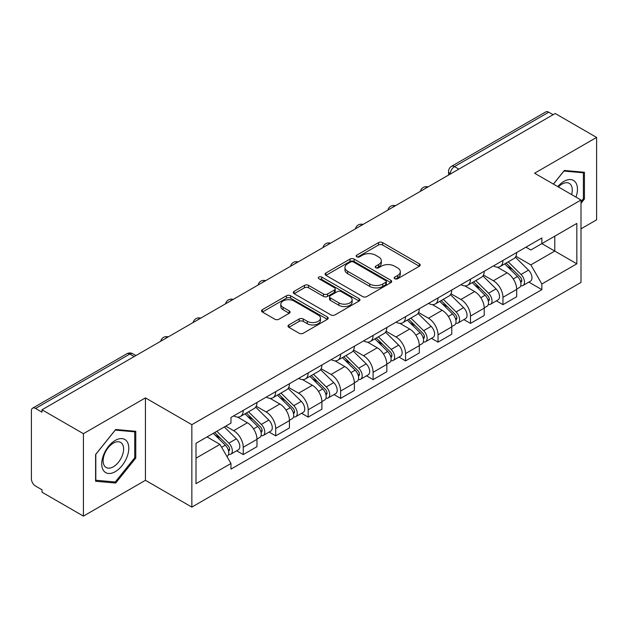 <?xml version="1.0" encoding="UTF-8"?>
<svg xmlns="http://www.w3.org/2000/svg" width="628" height="628" viewBox="0 0 628 628"><rect width="100%" height="100%" fill="white"/><g stroke="black" fill="none" stroke-linecap="round" stroke-linejoin="round"><path stroke-width="0.94" d="M394.8 278.738A2.025 1.17 0 0 0 397.657 278.738L419.363 266.209A2.889 1.664 0 0 0 420.21 265.024A2.889 1.664 0 0 0 419.363 263.846L382.593 242.62A2.889 1.664 0 0 0 378.511 242.62L356.806 255.149A2.025 1.17 0 0 0 356.217 255.973A2.025 1.17 0 0 0 356.806 256.805A2.025 1.17 0 0 0 359.671 256.805L362.474 255.18A9.247 5.338 0 0 1 375.552 255.18L378.613 256.946A9.247 5.338 0 0 1 381.322 260.722A9.247 5.338 0 0 1 378.613 264.498L375.803 266.115A2.025 1.17 0 0 0 375.214 266.947A2.025 1.17 0 0 0 375.803 267.771A2.025 1.17 0 0 0 378.668 267.771L381.471 266.146A9.247 5.338 0 0 1 394.549 266.146L397.61 267.921A9.247 5.338 0 0 1 400.319 271.689A9.247 5.338 0 0 1 397.61 275.464L394.8 277.089A2.025 1.17 0 0 0 394.211 277.914A2.025 1.17 0 0 0 394.8 278.738L394.8 277.089M288.841 324.935A2.889 1.664 0 0 0 287.993 326.113A2.889 1.664 0 0 0 288.841 327.298L299.156 333.248A2.889 1.664 0 0 0 303.238 333.248L327.345 319.338A2.889 1.664 0 0 0 328.193 318.153A2.889 1.664 0 0 0 327.345 316.975L290.576 295.749A2.889 1.664 0 0 0 286.494 295.749L262.386 309.667A2.889 1.664 0 0 0 261.538 310.844A2.889 1.664 0 0 0 262.386 312.022L274.844 319.22A2.889 1.664 0 0 0 278.934 319.22L289.249 313.262A2.889 1.664 0 0 0 290.097 312.085A2.889 1.664 0 0 0 289.249 310.899L283.071 307.335A7.724 4.459 0 0 1 280.802 304.18A7.724 4.459 0 0 1 285.575 300.058A7.724 4.459 0 0 1 293.998 301.024L318.2 314.997A7.724 4.459 0 0 1 320.468 318.153A7.724 4.459 0 0 1 315.696 322.274A7.724 4.459 0 0 1 307.273 321.308L303.238 318.985A2.889 1.664 0 0 0 299.156 318.985L288.841 324.935L288.841 327.298M191.846 424.677L145.437 397.885L83.422 433.689L42.013 409.778L555.191 113.503L596.6 137.414L534.585 173.218L580.994 200.01L191.846 424.677L191.846 507.102L580.994 282.427L580.994 200.01M362.678 296.573A2.889 1.664 0 0 0 366.768 296.573L390.867 282.655A2.889 1.664 0 0 0 391.715 281.477A2.889 1.664 0 0 0 390.867 280.3L354.098 259.074A2.889 1.664 0 0 0 350.016 259.074L325.916 272.992A2.889 1.664 0 0 0 325.069 274.169A2.889 1.664 0 0 0 325.916 275.347L362.678 296.573M319.676 279.177A2.025 1.17 0 0 1 321.724 279.46L321.724 277.058L359.106 298.638A2.889 1.664 0 0 1 359.954 299.815A2.889 1.664 0 0 1 359.106 301L335.007 314.911A2.889 1.664 0 0 1 330.917 314.911L294.147 293.684L294.147 291.329A2.889 1.664 0 0 0 293.307 292.507A2.889 1.664 0 0 0 294.147 293.684M294.147 291.329L304.462 285.371A2.889 1.664 0 0 1 308.552 285.371L323.459 293.983A2.889 1.664 0 0 0 327.549 293.983L334.386 290.026A2.889 1.664 0 0 0 335.234 288.849A2.889 1.664 0 0 0 334.386 287.671L318.867 278.706A2.025 1.17 0 0 1 318.27 277.882A2.025 1.17 0 0 1 319.519 276.807A2.025 1.17 0 0 1 321.724 277.058M83.422 433.689L83.422 516.114L42.013 492.203L42.013 489.801L35.56 486.072A5.888 3.399 -120 0 1 31.4 478.866L31.4 410.861A5.888 3.399 -120 0 1 32.617 408.169L126.887 353.745A5.888 3.399 60 0 1 129.831 354.035L35.56 408.459A5.888 3.399 -120 0 0 32.617 408.169M580.994 228.843L596.6 219.831L596.6 137.414M83.422 516.114L145.437 480.31L191.846 507.102M42.013 409.778L42.013 412.188L35.56 408.459M458.84 169.128L454.468 166.608A5.888 3.399 60 0 0 451.524 166.318L545.795 111.886A5.888 3.399 60 0 1 548.739 112.184L454.468 166.608A5.888 3.399 120 0 0 450.307 173.815L450.307 174.058M553.103 114.704L548.739 112.184M502.957 260.439A13.541 7.819 60 0 1 500.155 266.515L513.885 258.587A13.541 7.819 -120 0 0 516.687 252.511M483.466 275.017L493.38 280.747A13.541 7.819 60 0 1 502.957 297.327L516.687 289.398A13.541 7.819 -120 0 0 507.118 272.819L497.29 267.143M516.687 289.398L516.687 296.722L502.957 304.659L496.371 300.851M500.155 266.515A13.541 7.819 60 0 1 493.49 265.903M502.957 297.327L502.957 304.659M470.49 279.185A13.541 7.819 60 0 1 467.687 285.261L481.425 277.333A13.541 7.819 -120 0 0 484.227 271.257M463.904 319.597L470.49 323.396L484.227 315.468L484.227 308.136A13.541 7.819 -120 0 0 474.65 291.557L464.822 285.881M467.687 285.261A13.541 7.819 60 0 1 461.023 284.649M450.998 293.763L460.921 299.485A13.541 7.819 60 0 1 470.49 316.065L470.49 323.396M438.03 297.923A13.541 7.819 60 0 1 435.228 303.999L448.957 296.071A13.541 7.819 -120 0 0 451.76 289.995M431.444 338.335L438.03 342.142L451.76 334.214L451.76 326.882A13.541 7.819 -120 0 0 442.19 310.303L432.362 304.627M435.228 303.999A13.541 7.819 60 0 1 428.563 303.395M418.538 312.501L428.453 318.231A13.541 7.819 60 0 1 438.03 334.81L438.03 342.142M405.562 316.669A13.541 7.819 60 0 1 402.76 322.745L416.497 314.816A13.541 7.819 -120 0 0 419.3 308.74M398.976 357.081L405.562 360.88L419.3 352.952L419.3 345.628A13.541 7.819 -120 0 0 409.723 329.041L399.895 323.365M402.76 322.745A13.541 7.819 60 0 1 396.095 322.133M386.071 331.246L395.993 336.977A13.541 7.819 60 0 1 405.562 353.556L405.562 360.88M373.103 335.415A13.541 7.819 60 0 1 370.3 341.491L384.03 333.562A13.541 7.819 -120 0 0 386.832 327.478M366.517 375.827L373.103 379.626L386.832 371.697L386.832 364.366A13.541 7.819 -120 0 0 377.263 347.786L367.435 342.111M370.3 341.491A13.541 7.819 60 0 1 363.636 340.878M353.611 349.992L363.526 355.715A13.541 7.819 60 0 1 373.103 372.294L373.103 379.626M340.635 354.153A13.541 7.819 60 0 1 337.833 360.229L351.57 352.3A13.541 7.819 -120 0 0 354.373 346.224M334.049 394.565L340.635 398.372L354.373 390.435L354.373 383.111A13.541 7.819 -120 0 0 344.796 366.532L334.967 360.857M337.833 360.229A13.541 7.819 60 0 1 331.168 359.616M321.144 368.73L331.066 374.461A13.541 7.819 60 0 1 340.635 391.04L340.635 398.372M308.175 372.899A13.541 7.819 60 0 1 305.373 378.974L319.103 371.046A13.541 7.819 -120 0 0 321.905 364.97M301.589 413.31L308.175 417.11L321.905 409.181L321.905 401.849A13.541 7.819 -120 0 0 312.336 385.27L302.508 379.595M305.373 378.974A13.541 7.819 60 0 1 298.708 378.362M288.684 387.476L298.598 393.199A13.541 7.819 60 0 1 308.175 409.786L308.175 417.11M275.708 391.637A13.541 7.819 60 0 1 272.905 397.72L286.643 389.784A13.541 7.819 -120 0 0 289.445 383.708M269.122 432.048L275.708 435.856L289.445 427.927L289.445 420.595A13.541 7.819 -120 0 0 279.868 404.016L270.04 398.34M272.905 397.72A13.541 7.819 60 0 1 266.241 397.108M256.216 406.214L266.139 411.944A13.541 7.819 60 0 1 275.708 428.524L275.708 435.856M243.248 410.382A13.541 7.819 60 0 1 240.446 416.458L254.175 408.53A13.541 7.819 -120 0 0 256.978 402.454M236.662 450.794L243.248 454.594L256.978 446.665L256.978 439.341A13.541 7.819 -120 0 0 247.408 422.754L237.58 417.078M240.446 416.458A13.541 7.819 60 0 1 233.781 415.846M225.766 426.122L233.671 430.69A13.541 7.819 60 0 1 243.248 447.269L243.248 454.594M525.95 247.165L530.841 249.991L576.834 223.435L554.775 236.175L554.775 251.067L530.841 264.883L515.926 256.279M196.007 458.197L219.941 444.381L230.971 463.488L196.007 483.67L196.007 443.305L230.971 423.115L230.971 417.471L541.87 237.973L541.87 243.617L576.834 263.807L541.87 283.989L530.841 264.883M576.834 223.435L576.834 263.807M230.971 463.488L230.971 469.132L541.87 289.634L541.87 283.989M580.994 203.307L584.425 199.037L584.425 172.26L564.344 170.471L553.401 184.083M145.437 397.885L145.437 480.31M95.597 481.26L115.678 483.05L135.766 458.071L135.766 431.295L115.678 429.505L95.597 454.484L95.597 481.26M219.941 444.381L207.036 436.931M528.831 282.113L541.87 289.634M583.388 198.44L584.425 199.037M113.558 481.825L115.678 483.05M134.722 457.474L135.766 458.071M395.609 279.02L397.61 277.866A9.247 5.338 0 0 0 400.319 274.091L400.319 271.689M381.322 260.722L381.322 263.124A9.247 5.338 0 0 1 378.613 266.9L376.612 268.054M419.323 266.233L382.593 245.022A2.889 1.664 0 0 0 378.511 245.022L357.615 257.088M390.828 282.679L354.098 261.476A2.889 1.664 0 0 0 350.016 261.476L325.956 275.37M385.765 282.302A2.025 1.17 0 0 0 386.353 281.477A2.025 1.17 0 0 0 385.765 280.653L353.486 262.017A2.025 1.17 0 0 0 350.628 262.017L347.669 263.729A9.247 5.338 0 0 0 344.96 267.504A9.247 5.338 0 0 0 347.669 271.28L369.727 284.013A9.247 5.338 0 0 0 382.797 284.013L385.765 282.302L385.765 284.704A2.025 1.17 0 0 0 386.353 283.88L386.353 281.477M344.96 267.504L344.96 269.907A9.247 5.338 0 0 0 347.669 273.682L347.669 271.28M385.765 284.704L382.797 286.415A9.247 5.338 0 0 1 369.727 286.415L347.669 273.682M294.187 293.708L304.462 287.773L304.462 285.371M335.234 288.849L335.234 291.251A2.889 1.664 0 0 1 334.386 292.428L327.549 296.385A2.889 1.664 0 0 1 323.459 296.385L308.552 287.773A2.889 1.664 0 0 0 304.462 287.773M321.724 279.46L359.067 301.016M338.932 302.916A7.724 4.459 0 0 0 347.355 303.881A7.724 4.459 0 0 0 352.127 299.76A7.724 4.459 0 0 0 349.867 296.604L341.334 291.682A2.889 1.664 0 0 0 337.252 291.682L330.406 295.631A2.889 1.664 0 0 0 329.559 296.809A2.889 1.664 0 0 0 330.406 297.986L338.932 302.916L338.932 305.318A7.724 4.459 0 0 0 347.355 306.283A7.724 4.459 0 0 0 352.127 302.162L352.127 299.76M329.559 296.809L329.559 299.211A2.889 1.664 0 0 0 330.406 300.396L330.406 297.986M338.932 305.318L330.406 300.396M320.468 318.153L320.468 320.555A7.724 4.459 0 0 1 315.696 324.684A7.724 4.459 0 0 1 307.273 323.71L303.238 321.387A2.889 1.664 0 0 0 299.156 321.387L288.88 327.314M280.802 304.18L280.802 306.582A7.724 4.459 0 0 0 283.071 309.737L283.071 307.335M289.21 313.286L283.071 309.737M327.306 319.354L290.576 298.151A2.889 1.664 0 0 0 286.494 298.151L262.425 312.045M504.7 263.893L517.488 276.508A7.355 4.247 60 0 1 519.435 287.538L516.687 289.123M507.251 266.405L512.676 269.538M506.121 263.069L520.125 276.885A3.533 2.041 60 0 1 521.059 282.184A3.533 2.041 60 0 1 520.738 282.31M508.24 261.845L521.028 274.467A7.355 4.247 60 0 1 522.967 285.497A7.355 4.247 60 0 1 520.745 285.732M515.4 257.19L528.517 270.142A7.355 4.247 60 0 1 530.464 281.171L522.967 285.497M472.24 282.631L485.028 295.246A7.355 4.247 60 0 1 486.967 306.283L484.219 307.869M474.792 285.151L480.208 288.276M473.653 281.815L487.658 295.631A3.533 2.041 60 0 1 488.592 300.922A3.533 2.041 60 0 1 488.27 301.055M475.773 280.59L488.568 293.205A7.355 4.247 60 0 1 490.507 304.235A7.355 4.247 60 0 1 488.286 304.478M482.932 275.935L496.057 288.88A7.355 4.247 60 0 1 497.996 299.909L490.507 304.235M439.773 301.377L452.56 313.992A7.355 4.247 60 0 1 454.507 325.021L451.76 326.607M442.324 303.889L447.748 307.021M441.194 300.553L455.198 314.369A3.533 2.041 60 0 1 456.132 319.668A3.533 2.041 60 0 1 455.81 319.793M443.313 299.336L456.101 311.951A7.355 4.247 60 0 1 458.04 322.98A7.355 4.247 60 0 1 455.818 323.216M450.472 294.681L463.59 307.626A7.355 4.247 60 0 1 465.536 318.655L458.04 322.98M575.986 197.114A19.13 11.045 120 0 0 575.64 182.434A19.13 11.045 120 0 0 557.797 186.618M571.606 194.586A14.483 8.36 120 0 0 570.899 184.875A14.483 8.36 120 0 0 569.274 183.368A14.483 8.36 120 0 0 558.394 186.956M553.449 184.106L563.928 171.059L583.388 172.802L583.388 198.738L580.994 201.721M582.093 172.056L583.388 172.802M126.982 441.468A19.13 11.045 120 0 0 108.503 446.414A19.13 11.045 120 0 0 103.549 470.608A19.13 11.045 120 0 0 122.028 465.662A19.13 11.045 120 0 0 126.982 441.468M122.24 443.91A14.483 8.36 120 0 0 120.607 442.402A14.483 8.36 120 0 0 107.137 449.161A14.483 8.36 120 0 0 104.499 465.976A14.483 8.36 120 0 0 106.124 467.483A14.483 8.36 120 0 0 119.603 460.724A14.483 8.36 120 0 0 122.24 443.91M115.262 481.982L95.809 480.239L95.809 454.303L115.262 430.094L134.722 431.829L134.722 457.773L115.262 481.982M133.434 431.091L134.722 431.829M407.313 320.115L420.101 332.738A7.355 4.247 60 0 1 422.04 343.767L419.292 345.353M409.864 322.635L415.281 325.767M408.726 319.299L422.73 333.115A3.533 2.041 60 0 1 423.665 338.414A3.533 2.041 60 0 1 423.343 338.539M410.845 318.074L423.641 330.689A7.355 4.247 60 0 1 425.58 341.726A7.355 4.247 60 0 1 423.358 341.962M418.005 313.419L431.13 326.364A7.355 4.247 60 0 1 433.069 337.401L425.58 341.726M374.845 338.861L387.633 351.476A7.355 4.247 60 0 1 389.58 362.505L386.832 364.091M377.397 341.381L382.821 344.505M376.266 338.045L390.271 351.861A3.533 2.041 60 0 1 391.205 357.151A3.533 2.041 60 0 1 390.883 357.277M378.386 336.82L391.173 349.435A7.355 4.247 60 0 1 393.112 360.464A7.355 4.247 60 0 1 390.891 360.7M385.545 332.165L398.662 345.11A7.355 4.247 60 0 1 400.609 356.139L393.112 360.464M342.386 357.607L355.173 370.222A7.355 4.247 60 0 1 357.112 381.251L354.365 382.837M344.937 360.119L350.353 363.251M343.799 356.783L357.803 370.599A3.533 2.041 60 0 1 358.737 375.897A3.533 2.041 60 0 1 358.415 376.023M345.918 355.558L358.714 368.181A7.355 4.247 60 0 1 360.653 379.21A7.355 4.247 60 0 1 358.431 379.445M353.077 350.903L366.202 363.855A7.355 4.247 60 0 1 368.141 374.885L360.653 379.21M309.918 376.345L322.706 388.96A7.355 4.247 60 0 1 324.652 399.997L321.905 401.582M312.469 378.865L317.894 381.989M311.339 375.528L325.343 389.344A3.533 2.041 60 0 1 326.277 394.635A3.533 2.041 60 0 1 325.956 394.769M313.458 374.304L326.246 386.919A7.355 4.247 60 0 1 328.185 397.948A7.355 4.247 60 0 1 325.963 398.191M320.618 369.649L333.735 382.593A7.355 4.247 60 0 1 335.682 393.623L328.185 397.948M277.458 395.091L290.246 407.705A7.355 4.247 60 0 1 292.185 418.735L289.445 420.32M280.01 397.603L285.426 400.735M278.871 394.266L292.876 408.09A3.533 2.041 60 0 1 293.81 413.381A3.533 2.041 60 0 1 293.488 413.507M280.991 393.05L293.786 405.664A7.355 4.247 60 0 1 295.725 416.694A7.355 4.247 60 0 1 293.504 416.929M288.15 388.394L301.275 401.339A7.355 4.247 60 0 1 303.214 412.368L295.725 416.694M244.991 413.828L257.778 426.451A7.355 4.247 60 0 1 259.725 437.481L256.978 439.066M247.542 416.348L252.966 419.48M246.411 413.012L260.416 426.828A3.533 2.041 60 0 1 261.35 432.127A3.533 2.041 60 0 1 261.028 432.252M248.531 411.787L261.319 424.402A7.355 4.247 60 0 1 263.258 435.44A7.355 4.247 60 0 1 261.036 435.675M255.69 407.132L268.808 420.077A7.355 4.247 60 0 1 270.754 431.114L263.258 435.44M213.292 433.328L225.319 445.189A7.355 4.247 60 0 1 227.258 456.218L226.896 456.43M215.082 435.094L220.499 438.218M214.705 432.504L227.956 445.574A3.533 2.041 60 0 1 228.882 450.865A3.533 2.041 60 0 1 228.561 450.99M216.825 431.279L228.859 443.148A7.355 4.247 60 0 1 230.798 454.177A7.355 4.247 60 0 1 228.576 454.413M224.322 426.954L236.348 438.823A7.355 4.247 60 0 1 238.287 449.852L230.798 454.177M450.512 173.932L450.307 173.815A5.888 3.399 0 0 1 448.58 171.413L448.58 175.047M275.708 428.524L289.445 420.595M308.175 409.786L321.905 401.849M340.635 391.04L354.373 383.111M373.103 372.294L386.832 364.366M405.562 353.556L419.3 345.628M438.03 334.81L451.76 326.882M470.49 316.065L484.227 308.136M243.248 447.269L256.978 439.341M233.671 430.69L247.408 422.754M266.139 411.944L279.868 404.016M298.598 393.199L312.336 385.27M331.066 374.461L344.796 366.532M363.526 355.715L377.263 347.786M395.993 336.977L409.723 329.041M428.453 318.231L442.19 310.303M460.921 299.485L474.65 291.557M493.38 280.747L507.118 272.819M427.464 187.238A5.888 3.399 120 0 0 424.866 188.745M395.004 205.984A5.888 3.399 120 0 0 392.406 207.483M362.537 224.73A5.888 3.399 120 0 0 359.938 226.229M330.077 243.468A5.888 3.399 120 0 0 327.478 244.967M297.609 262.214A5.888 3.399 120 0 0 295.011 263.713M265.149 280.959A5.888 3.399 120 0 0 262.551 282.459M232.682 299.697A5.888 3.399 120 0 0 230.084 301.197M200.222 318.443A5.888 3.399 120 0 0 197.624 319.942M167.755 337.181A5.888 3.399 120 0 0 165.156 338.68M134.204 356.555L129.831 354.035A5.888 3.399 120 0 1 132.775 353.745A5.888 5.888 0 0 0 126.887 353.745M397.61 277.866L397.61 275.464M375.803 267.771L375.803 266.115M378.613 266.9L378.613 264.498M356.806 256.805L356.806 255.149M378.511 245.022L378.511 242.62M382.593 245.022L382.593 242.62M419.363 266.209L419.363 263.846M325.916 275.347L325.916 272.992M350.016 261.476L350.016 259.074M354.098 261.476L354.098 259.074M390.867 282.655L390.867 280.3M369.727 286.415L369.727 284.013M382.797 286.415L382.797 284.013M308.552 287.773L308.552 285.371M323.459 296.385L323.459 293.983M327.549 296.385L327.549 293.983M334.386 292.428L334.386 290.026M359.106 301L359.106 298.638M299.156 321.387L299.156 318.985M303.238 321.387L303.238 318.985M307.273 323.71L307.273 321.308M289.249 313.262L289.249 310.899M262.386 312.022L262.386 309.667M286.494 298.151L286.494 295.749M290.576 298.151L290.576 295.749M327.345 319.338L327.345 316.975M517.488 276.508L513.264 278.95M521.79 280.567L520.463 281.328M528.517 270.142L521.028 274.467M485.028 295.246L480.805 297.688M489.322 299.305L487.995 300.074M496.057 288.88L488.568 293.205M452.56 313.992L448.337 316.434M456.862 318.051L455.535 318.82M463.59 307.626L456.101 311.951M420.101 332.738L415.877 335.171M424.395 336.796L423.068 337.558M431.13 326.364L423.641 330.689M387.633 351.476L383.41 353.917M391.935 355.534L390.608 356.304M398.662 345.11L391.173 349.435M355.173 370.222L350.95 372.663M359.467 374.28L358.141 375.042M366.202 363.855L358.714 368.181M322.706 388.96L318.482 391.401M327.007 393.018L325.681 393.787M333.735 382.593L326.246 386.919M290.246 407.705L286.023 410.147M294.54 411.764L293.213 412.533M301.275 401.339L293.786 405.664M257.778 426.451L253.555 428.885M262.08 430.51L260.753 431.271M268.808 420.077L261.319 424.402M225.319 445.189L221.637 447.317M229.613 449.248L228.286 450.017M236.348 438.823L228.859 443.148M427.966 186.956A5.888 5.888 0 0 0 420.415 191.312M395.499 205.694A5.888 5.888 0 0 0 387.947 210.058M363.039 224.439A5.888 5.888 0 0 0 355.487 228.796M330.571 243.185A5.888 5.888 0 0 0 323.02 247.542M298.112 261.923A5.888 5.888 0 0 0 290.56 266.288M265.644 280.669A5.888 5.888 0 0 0 258.092 285.026M233.184 299.407A5.888 5.888 0 0 0 225.633 303.771M200.717 318.153A5.888 5.888 0 0 0 193.165 322.509M168.257 336.898A5.888 5.888 0 0 0 160.705 341.255M135.923 355.558L132.775 353.745M451.524 166.318A5.888 5.888 0 0 0 448.58 171.413"/></g></svg>
